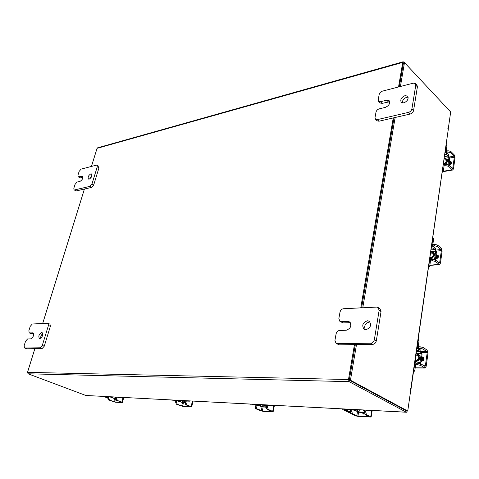 <?xml version="1.0" encoding="UTF-8"?>
<svg xmlns="http://www.w3.org/2000/svg" width="479" height="479" viewBox="0 0 479 479"><rect width="100%" height="100%" fill="white"/><g stroke="black" fill="none" stroke-linecap="round" stroke-linejoin="round"><path stroke-width="0.72" d="M416.047 353.993L417.658 354.37L418.832 357.232C418.311 359.328 417.077 360.406 415.119 360.477M418.215 338.928L419.065 340.725L418.257 340.186L417.371 346.365L418.526 350.406L416.562 350.418M416.377 351.718L420.538 351.694L418.526 350.406M420.538 351.694L421.035 353.436L416.131 353.454M421.861 353.813L420.76 350.149L418.748 348.856L418.185 346.892L419.065 340.725M418.257 340.186L418.167 339.258M416.461 363.208L415.7 364.285L414.796 370.584L413.407 372.411M413.605 371.039L414.874 363.777L416.437 361.555L419.143 363.046L419.814 362.088L420.628 362.597L420.37 363.603M421.263 353.436L420.041 362.094L420.855 362.597L422.071 353.951L421.035 353.436M420.041 362.094L417.502 362.082M423.208 360.885L423.532 359.717L423.196 357.436M423.975 359.765L423.496 357.472M420.993 361.615L422.298 358.939L421.748 356.268M420.885 362.364L422.723 359.208L421.777 356.053M421.754 361.495L424.119 359.208L423.286 357.196L422.394 356.921M423.652 357.508L422.598 357.43M417.826 363.136L420.813 363.818L420.592 365.387L417.598 364.705L417.826 363.136L415.012 363.118M420.592 365.387L424.981 368.01L426.19 366.273L427.992 353.215L427.1 350.071L423.113 347.479L422.897 349.023L426.885 351.61L427.196 352.694L425.382 365.764L424.843 366.327L420.813 363.818M422.897 349.023L419.927 348.347L417.425 348.371M419.927 348.347L420.143 346.802L418.197 346.82M420.143 346.802L423.113 347.479M417.598 364.705L415.64 364.693M446.679 161.052L444.105 158.519L446.254 158.95L446.763 160.675L444.811 163.417M446.135 144.347L446.937 145.867L446.224 145.155L445.482 150.316L446.512 154.22L444.668 154.561M444.368 156.687L448.272 155.968L446.512 154.22M448.272 155.968L448.715 157.645L444.105 158.483M449.446 158.124L448.458 154.675L446.697 152.927L446.2 151.029L446.937 145.867M446.224 145.155L446.129 144.413M444.602 164.812L444.117 165.56L443.368 170.817L442.093 172.53M446.075 164.399L448.811 165.004L448.625 166.315L445.889 165.71L446.075 164.399L443.398 164.872L444.392 163.333L445.937 164.423M443.189 164.896L442.644 170.123L443.368 170.817M442.315 170.955L442.644 170.123M448.703 164.908L449.637 158.309L448.715 157.645M448.925 157.609L447.949 164.531M450.823 164.381L450.577 162.13M451.314 163.668L450.655 162.136M448.847 165.039L449.841 162.872L449.386 160.908M449.218 165.405L450.212 163.237L449.583 161.082M451.511 163.076L451.086 162.656L451.511 163.076M449.332 165.261L451.523 163.004L451.164 161.794L449.871 161.435M451.44 162.213L450.182 162.195M448.625 166.315L452.152 169.752L452.733 170.015L453.505 168.812L455.014 157.89L454.224 154.855L450.733 151.352L450.553 152.651L454.044 156.142L454.314 157.19L452.799 168.123L452.332 168.446L448.811 165.004M450.553 152.651L447.835 152.047L445.626 152.46M447.835 152.047L448.015 150.753L446.189 151.101M448.015 150.753L450.733 151.352M445.889 165.71L444.051 166.033M407.318 411L406.479 412.245L85.867 395.48L406.294 412.191L349.149 381.655L348.49 379.53L354.46 344.623M398.54 86.974L402.743 62.408L403.186 61.761L404.312 62.653M34.865 348.676L27.513 372.357L28.093 373.8L85.867 395.48M406.509 410.91L349.389 380.272M42.685 323.493L84.424 189.049M91.441 166.441L97.057 148.352L97.572 147.837L403.12 61.779M393.241 117.924L360.747 307.877M403.444 62.989L399.336 86.771L403.408 62.905L404.486 62.599L400.42 86.489M394.049 117.744L361.597 307.835L394.049 117.744M356.496 344.599L350.436 380.224L407.749 411.024L406.599 410.964L349.251 380.194L355.322 344.611L349.287 379.955M407.749 411.024L410.82 389.631L410.377 389.373L410.419 388.726L410.796 388.93L448.284 129.366M447.841 128.641L448.302 128.546L450.679 111.966L404.486 62.599M448.302 128.546L447.847 128.121L448.134 128.941M395.145 117.487L362.765 307.781M349.251 380.194L350.436 380.224M410.335 389.337L411.006 389.146L410.796 388.93M350.885 413.479L343.072 409.647L342.515 409.174L342.922 408.928M345.347 410.144L344.545 409.377M373.069 410.503L366.597 410.515M364.483 410.689L364.136 410.323L364.597 410.06M364.256 412.688L359.951 412.455L358.999 411.982L364.25 412.263M358.999 411.982L359.358 409.784M357.693 409.701L357.418 411.365L359.034 411.736M353.813 410.21L359.346 412.156M357.418 411.365L355.262 410.287L355.382 409.581M352.155 409.413L355.262 410.287M350.592 409.677L344.88 409.377L344.233 409.503L344.491 409.719M363.663 412.659L364.279 412.94M362.304 412.581L363.262 413.976L364.639 414.018M351.67 411.156L352.484 413.766L351.167 413.688L350.353 411.084L351.67 411.156L351.963 409.401M351.167 413.688L355.484 415.808L358.807 416.574L371.135 417.029L366.459 414.557L365.112 414.479L369.147 416.808L357.945 416.149L352.484 413.766M365.112 414.479L364.291 411.832L364.585 410.06M363.13 412.629L363.729 414.119M364.291 411.832L365.645 411.91L365.932 410.132M365.645 411.91L366.459 414.557M350.353 411.084L350.646 409.329M107.853 398.241L103.877 396.45M106.356 397.402L105.56 396.798M121.48 397.366L117.768 397.438M115.786 398.995L115.038 398.708L115.798 398.75M115.038 398.708L115.481 397.055M114.206 396.989L113.87 398.241L115.086 398.522M110.841 397.354L115.277 398.797M113.87 398.241L111.673 397.402L111.817 396.863M109.176 396.726L111.673 397.402M108.194 396.935L105.488 397.073M124.348 397.522L123.247 399.384M108.655 398.037L109.416 400.019L108.661 399.977L107.907 397.995L108.655 398.037L109.014 396.72M108.661 399.977L115.559 402.228L121.971 402.605L122.414 402.522L121.798 402.156L117.391 400.474L121.085 402.27L114.673 401.893L109.416 400.019M116.619 400.426L115.858 398.426L116.217 397.097M115.858 398.426L116.631 398.468L116.984 397.133M116.631 398.468L117.391 400.474M107.907 397.995L108.266 396.678M106.877 396.869L107.949 397.839M107.5 397.666L106.679 397.624L107.883 398.085M106.679 397.624L106.057 396.828M341.856 408.874L342.371 409.084M346.461 409.455L347.095 410.503L350.329 412.096M347.095 410.503L345.67 410.425L350.484 412.79M345.67 410.425L345.036 409.383M365.226 329.678C363.878 325.828 365.249 323.265 369.333 321.984L370.075 322.038M365.902 329.726L364.136 329.265C361.579 325.492 362.669 322.654 367.405 320.756L369.231 321.235C371.752 325.031 370.644 327.858 365.902 329.726M336.06 343.377L334.929 340.353L336.102 333.845C336.635 331.827 337.797 330.69 339.581 330.438L346.245 330.259C350.862 328.384 351.945 325.6 349.484 321.894L347.79 321.463L341.144 321.702L339.904 321.391L338.863 318.517L340.012 312.128C340.539 310.141 341.689 309.009 343.461 308.727L376.608 307.099L378.093 307.488L379.997 308.757L381.044 311.601L376.308 340.868C375.776 342.982 374.554 344.156 372.638 344.395L339.198 344.814L336.06 343.377L339.198 344.814M381.044 311.601L379.134 310.338L374.362 339.677L376.308 340.868M372.638 344.395L370.686 343.209L337.216 343.671M370.686 343.209C372.602 342.97 373.83 341.79 374.362 339.677M379.134 310.338L378.093 307.488M350.329 322.702L343.096 322.9L339.904 321.391M40.661 338.312C40.571 336.408 41.278 334.839 42.781 333.606M39.805 338.611L39.404 338.539C38.212 336.186 38.973 334.174 41.697 332.504L42.104 332.576C43.296 334.935 42.529 336.947 39.805 338.611M24.489 347.958L24.136 345.724L25.543 341.264L27.608 338.94L30.716 338.857C33.386 337.204 34.147 335.222 32.997 332.899L29.207 332.893L28.866 330.726L30.255 326.319L32.315 324.002L47.732 323.241L49.984 324.127L50.361 326.313L44.26 346.209L42.122 348.58L26.692 348.778L24.489 347.958L26.692 348.778M50.361 326.313L48.439 325.486L42.308 345.413L44.26 346.209M42.122 348.58L40.164 347.79L24.752 348.005M40.164 347.79L42.308 345.413M48.439 325.486L48.068 323.301M33.602 333.659L31.123 333.689L29.207 332.893M402.354 102.949C402.324 100.321 403.767 98.44 406.677 97.303L408.18 97.249M403.821 102.895L401.264 102.38C400.055 99.644 401.312 97.393 405.03 95.626L407.629 96.147C408.809 98.902 407.539 101.147 403.821 102.895M375.482 119.283L375.027 117.529L375.985 112.23C376.44 110.547 377.506 109.428 379.176 108.865L385.427 107.35C389.08 105.602 390.313 103.38 389.128 100.668L386.685 100.195L380.452 101.746L378.649 101.404L378.23 99.734L379.17 94.525C379.619 92.872 380.679 91.752 382.338 91.166L413.353 83.142L415.383 83.538L416.999 85.25L417.401 86.855L413.569 110.535C413.114 112.284 412 113.445 410.216 114.02L378.943 121.223L377.165 120.864L375.482 119.283L377.254 119.63L378.943 121.223M417.401 86.855L415.778 85.142L411.916 108.871L413.569 110.535M410.216 114.02L408.557 112.361L377.254 119.63M408.557 112.361C410.341 111.781 411.461 110.619 411.916 108.871M415.778 85.142L415.383 83.538M389.684 101.764L382.116 103.368L380.314 103.021L378.649 101.404M89.717 178.912L92.022 175.098M89.19 179.134L88.465 179.056C87.651 177.158 88.441 175.422 90.83 173.847L91.567 173.925C92.375 175.829 91.585 177.565 89.19 179.134M74.035 189.882L73.826 188.253L75.047 184.385L77.023 182.08L80.125 181.325C82.478 179.775 83.256 178.056 82.466 176.176L78.131 176.823L77.933 175.242L79.137 171.422L81.101 169.117L96.471 165.141L98.752 166.249L98.967 167.83L93.692 185.026L91.657 187.385L76.263 190.929L74.035 189.882L76.263 190.929M98.967 167.83L97.267 166.776L91.968 183.996L93.692 185.026M91.657 187.385L89.932 186.361L74.544 189.935M89.932 186.361L91.968 183.996M97.267 166.776L97.051 165.201M82.915 177.26L80.358 177.889L78.131 176.823M430.699 251.93L432.651 252.373L433.417 254.588C432.932 256.522 431.741 257.606 429.849 257.846M432.788 237.35L433.621 238.973L432.86 238.338L432.052 243.979L433.142 247.954L431.238 248.146M430.992 249.894L435.022 249.493L433.142 247.954M435.022 249.493L435.489 251.2L430.735 251.667M436.267 251.637L435.219 248.08L433.345 246.541L432.812 244.607L433.621 238.973M432.86 238.338L432.765 237.512M431.154 259.576L430.543 260.468L429.723 266.216L428.394 267.983M428.609 266.498L429.777 259.858L431.022 258.019L432.95 259.295M435.124 259.756L434.369 259.103L434.285 259.456M435.71 251.182L434.591 259.085L435.351 259.696L436.465 251.798L435.489 251.2M434.591 259.085L432.878 259.241M437.644 258.271L437.489 255.475M438.261 257.361L437.668 255.469M435.435 259.091L436.68 256.564L436.124 254.211M435.339 259.881L437.076 256.888L436.135 254.133M438.441 256.325L438.028 255.99L438.441 256.325M436.153 259.031L438.429 256.762L437.884 255.205L436.74 254.864M438.207 255.576L437.004 255.517M432.585 259.313L435.441 259.953L435.237 261.39L432.381 260.744L432.585 259.313L429.825 259.564M435.237 261.39L439.488 264.594L440.452 263.157L442.105 251.236L441.261 248.14L437.543 245.05L437.339 246.463L441.063 249.553L441.357 250.619L439.698 262.546L439.201 262.977L435.441 259.953M437.339 246.463L434.501 245.829L432.154 246.068M434.501 245.829L434.698 244.416L432.812 244.613M434.698 244.416L437.543 245.05M432.381 260.744L430.483 260.917M265.48 405.186L264.294 405.497L262.989 404.755M265.647 404.893L266.599 405.779L265.144 406.198L263.684 405.348L265.019 405.821L266.108 405.557M266.839 405.36L271.755 405.497L271.042 405.174M262.229 406.809L255.223 404.629L250.074 404.084M258.289 404.51L258.163 405.114L260.378 406.102L260.684 404.635M258.163 405.114L255.463 404.366M266.366 406.94L261.995 406.701L260.378 406.102M272.563 405.258L271.755 405.497M261.995 406.701L266.312 407.288M256.073 406.42L256.876 408.779L255.804 408.719L255.002 406.36L256.073 406.42L256.457 404.569M255.804 408.719L260.223 410.653L263.216 411.347L272.347 411.892L273.15 411.742L272.671 411.389L268.258 409.425L267.156 409.365L271.467 411.497L262.33 410.958L256.876 408.779M267.156 409.365L266.354 406.976L266.767 404.953M266.354 406.976L267.456 407.036L267.809 405.288M267.456 407.036L268.258 409.425M255.002 406.36L255.361 404.635M266.079 407.276L266.623 408.856M184.577 401.091L183.439 401.145L182.798 400.57M184.307 400.648L185.265 401.39L183.439 401.145M185.469 401.037L189.492 401.174L188.78 400.881M182.248 402.438L175.769 400.456L171.787 400.091M178.499 400.348L178.362 400.899L180.583 401.803L180.906 400.474M178.362 400.899L175.853 400.204M184.996 402.516L182.044 402.354L180.583 401.803M190.175 400.953L189.492 401.174M182.044 402.354L184.942 402.827M192.738 402.462L193.025 401.234M176.452 402.085L177.23 404.24L176.338 404.186L175.559 402.037L176.452 402.085L176.853 400.42M176.338 404.186L183.499 406.611L191.678 406.952L186.684 404.779L185.774 404.725L190.205 406.695L182.607 406.246L177.23 404.24M185.774 404.725L184.99 402.546L185.433 400.707M184.99 402.546L185.9 402.599L186.283 401.007M185.9 402.599L186.684 404.779M175.559 402.037L175.937 400.468M415.083 360.723C417.305 361.148 418.772 360.124 419.49 357.645L418.317 354.789L417.658 354.37M417.317 354.191C419.197 354.472 420.077 355.658 419.963 357.753C419.143 360.531 417.502 361.645 415.03 361.106M413.97 370.081L414.796 370.584M423.119 357.43L422.43 356.993M421.688 351.64L426.885 351.61M415.197 367.794L424.628 367.89M427.196 352.694L421.879 352.718M423.927 365.758L425.382 365.764M445.446 163.944L447.338 161.237L446.254 158.95M446.224 158.914L447.476 159.758L447.793 161.088L445.769 164.261M450.5 162.142L449.985 161.633M449.416 156.992L454.044 156.142M443.243 171.272L452.152 169.752M454.314 157.19L449.452 158.076M452.122 168.243L452.799 168.123M28.093 373.8L349.149 381.655M27.513 372.357L348.49 379.53M402.743 62.408L97.057 148.352M371.261 410.407L372.033 410.802M356.795 415.886L357.472 411.802M370.752 416.7L371.692 410.784M358.621 412.048L357.945 416.149M120.061 397.295L120.858 397.6M113.81 401.689L114.631 398.666M121.798 402.156L123.049 397.45M115.487 398.881L114.673 401.893M341.144 321.702L343.096 322.9M349.736 322.666L347.79 321.463M29.5 332.941L31.416 333.737M33.314 333.127L32.608 332.827M380.452 101.746L382.116 103.368M388.343 101.829L386.685 100.195M78.658 176.877L80.358 177.889M82.861 176.763L81.759 176.104M431.495 258.145L434.034 255.085L433.267 252.876L432.651 252.373M432.483 252.253C433.944 252.589 434.609 253.571 434.483 255.187L431.914 258.468M428.95 265.606L429.723 266.216M437.411 255.481L436.806 254.984M436.183 250.032L441.063 249.553M429.873 265.186L439.004 264.408M441.357 250.619L436.291 251.116M438.764 262.63L439.698 262.546M250.248 404.09L250.96 404.402M262.402 404.725L262.037 406.485M261.294 410.719L262.103 406.791M272.671 411.389L273.892 405.324M263.121 407.108L262.33 410.958M185.157 401.839L183.577 401.204M171.518 399.983L172.224 400.27M182.481 400.552L182.092 402.15M181.667 406.03L182.505 402.54M191.127 406.587L192.426 401.073M183.445 402.749L182.607 406.246M414.964 361.549L416.359 361.555M415.94 354.783L418.868 356.633M415.275 359.4L416.586 360.22M415.179 367.908L424.981 368.01M443.386 163.513L444.296 163.351M443.033 171.668L452.733 170.015M448.296 129.312L411.006 389.146M362.944 409.976L363.878 410.443M371.135 417.029L372.123 410.802M122.414 402.522L123.75 397.486M429.807 258.133L430.932 258.031M430.639 252.325L433.417 254.577M429.962 257.067L430.741 257.696M429.837 265.42L439.488 264.594M273.15 411.742L274.431 405.354M171.392 399.977L171.991 400.216M191.678 406.952L193.055 401.109"/></g></svg>
